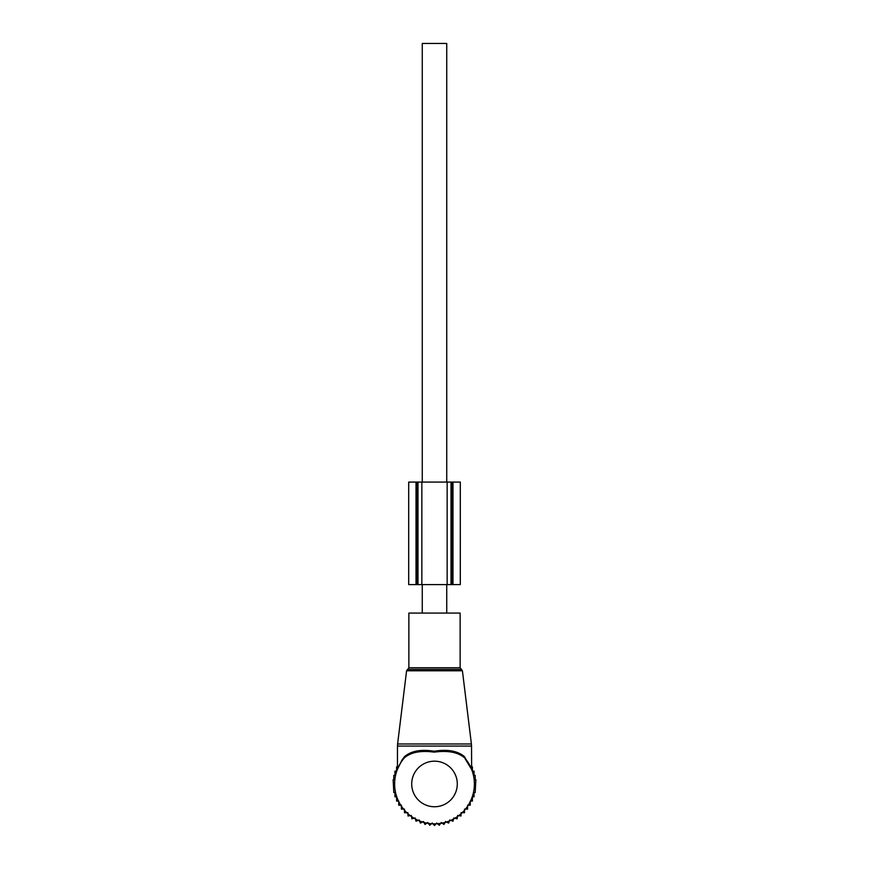 <?xml version="1.0" encoding="UTF-8"?>
<svg xmlns="http://www.w3.org/2000/svg" width="869" height="869" viewBox="0 0 869 869"><rect width="100%" height="100%" fill="white"/><g stroke="black" fill="none" stroke-linecap="round" stroke-linejoin="round"><path stroke-width="1.3" d="M408.864 613.079L460.135 613.079L460.135 667.761L408.864 667.761L408.864 613.079M402.01 760.017L397.361 769.456L402.01 760.017L404.563 756.617C411.222 750.925 421.085 749.132 434.174 751.229C447.535 749.1 457.626 750.892 464.437 756.617L471.639 769.467L464.546 757.757C457.822 752.163 447.698 750.295 434.163 752.141C420.933 750.327 411.026 752.196 404.465 757.746A39.876 39.876 0 0 0 434.5 823.845A39.876 39.876 0 0 0 464.948 758.213A39.876 39.876 0 0 0 464.535 757.746L470.748 767.36M470.563 766.491L464.948 758.213M404.465 757.746L404.563 756.617M422.258 613.079L422.258 584.598M422.258 482.067L422.258 43.45L446.742 43.45L446.742 482.067M446.742 613.079L446.742 584.598M404.487 810.223L404.487 812.743L407.865 812.624L407.995 816.002L411.341 815.491L411.852 818.837L415.121 817.946L416.012 821.216L419.151 819.956L420.411 823.095L423.388 821.477L425.006 824.453L427.776 822.509L429.721 825.278L432.251 823.019L434.5 825.55L436.749 823.019L439.279 825.278L441.224 822.509L443.994 824.453L445.612 821.477L448.589 823.095L449.849 819.956L452.988 821.216L453.879 817.946L457.148 818.837L457.659 815.491L461.004 816.002L461.135 812.624L464.513 812.743L464.513 810.223M471.53 766.86L472.399 766.86L472.399 771.118L474.05 771.118L474.05 775.398L475.191 775.398L475.191 779.689L475.864 779.689L475.191 792.539L474.05 792.539L474.05 796.819L472.399 796.819L472.399 801.077L470.259 801.077L470.259 805.194L467.62 805.194L467.62 809.104L464.513 809.104M404.487 809.104L401.38 809.104L401.38 805.194L398.741 805.194L398.741 801.077L396.601 801.077L396.601 796.819L394.95 796.819L394.95 792.539L393.809 792.539L393.136 779.689L393.809 779.689L393.809 775.398L394.95 775.398L394.95 771.118L396.601 771.118L396.601 766.86L397.47 766.86M421.845 482.067L460.309 482.067L460.288 584.598L451.011 584.598L451.011 482.067L451.011 584.598L417.989 584.598L417.989 482.067L421.845 482.067L421.845 584.598M417.989 482.067L417.087 482.067L417.087 584.598L417.989 584.598M417.087 482.067L408.691 482.067L408.691 584.598L417.087 584.598M462.417 670.781L406.583 670.781L397.6 743.973L471.4 743.973L462.417 670.781L460.135 667.761M406.583 670.781L407.724 669.38L461.276 669.38M397.47 768.837L397.47 746.058L471.53 746.058L471.4 743.973M457.29 783.968A22.79 22.79 0 0 0 434.5 761.179A22.79 22.79 0 0 0 411.71 783.968A22.79 22.79 0 0 0 434.5 806.747A22.79 22.79 0 0 0 457.29 783.968M447.155 482.067L447.155 584.598M416.023 482.067L416.023 584.598M452.977 482.067L452.977 584.598M451.913 482.067L451.913 584.598M407.724 669.38L408.864 667.761M397.47 746.058L397.6 743.973M471.639 769.467L471.53 746.058M408.691 482.067L408.691 584.598M460.309 482.067L460.309 584.598"/></g></svg>
